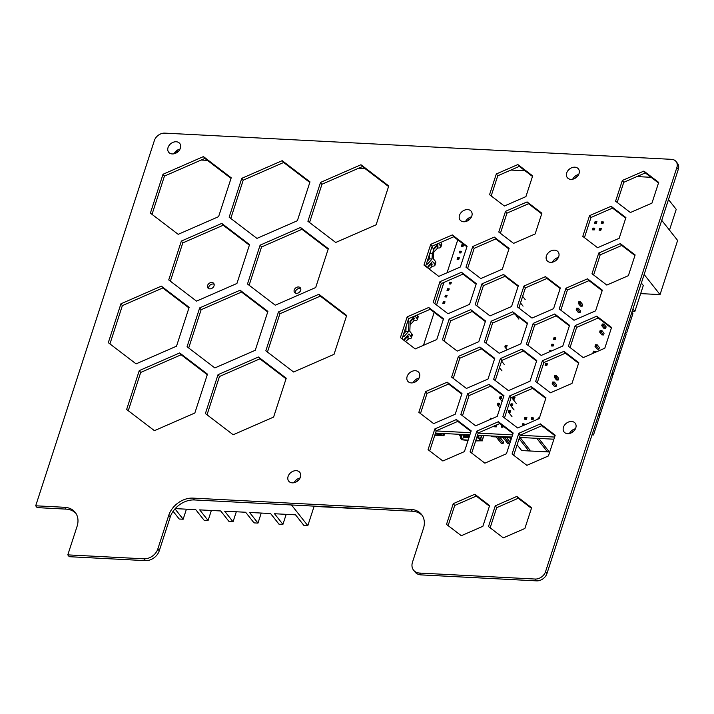 <?xml version="1.0" encoding="UTF-8"?>
<svg xmlns="http://www.w3.org/2000/svg" width="714" height="714" viewBox="0 0 714 714"><rect width="100%" height="100%" fill="white"/><g stroke="black" fill="none" stroke-linecap="round" stroke-linejoin="round"><path stroke-width="1.07" d="M296.274 481.879A5.266 4.025 141.7 0 1 298.773 479.906M211.844 282.485A3.695 2.829 141.7 0 1 213.709 283.387A3.695 2.829 141.7 0 1 212.558 287.894A3.695 2.829 141.7 0 1 207.908 287.965A3.695 2.829 141.7 0 1 208.149 284.395A3.695 2.829 141.7 0 1 211.844 282.485M214.138 284.279A3.695 2.829 -38.3 0 0 213.04 284.011A3.695 2.829 -38.3 0 0 208.684 288.59M298.488 286.966A3.695 2.829 141.7 0 1 300.353 287.867A3.695 2.829 141.7 0 1 299.202 292.374A3.695 2.829 141.7 0 1 294.543 292.445A3.695 2.829 141.7 0 1 294.793 288.875A3.695 2.829 141.7 0 1 298.488 286.966M300.772 288.759A3.695 2.829 -38.3 0 0 299.684 288.492A3.695 2.829 -38.3 0 0 295.319 293.07M177.384 150.136L177.92 151.796M175.769 153.198L176.581 150.69M286.189 514.348L282.923 524.379L274.524 513.741L295.525 514.83L303.932 525.468L307.823 525.674L314.169 506.137M261.244 513.054L257.986 523.094L249.579 512.456L270.588 513.536L278.987 524.183L282.923 524.379M236.307 511.768L233.041 521.8L224.642 511.162L245.643 512.25L254.041 522.889L257.986 523.094M211.362 510.474L208.095 520.515L199.697 509.876L220.706 510.956L229.105 521.604L233.041 521.8M175.225 508.609L195.761 509.671L204.159 520.31L208.095 520.515M186.416 509.189L183.159 519.221L174.992 508.877M173.118 511.286L179.223 519.024L183.159 519.221M291.482 504.968L307.823 525.674M431.961 246.812A3.695 1.794 -87 0 1 433.228 249.739A3.695 1.794 -87 0 1 432.3 253.497L429.819 253.372M429.971 252.899A3.695 1.794 93 0 0 430.497 251.292M404.303 340.587L404.365 339.088L408.97 333.947L411.059 336.589A4.507 1.91 18 0 1 411.407 337.784A4.507 1.91 18 0 1 408.917 338.668L405.552 341.533M411.407 337.784L412.255 335.187A4.507 1.91 -162 0 0 411.898 334L409.809 331.358L410.255 320.952L414.62 316.079M414.959 315.927L416.949 318.453A4.507 1.91 18 0 1 417.297 319.649A4.507 1.91 18 0 1 414.807 320.532L414.165 320.497L410.086 324.843M417.297 319.649L418.145 317.061A4.507 1.91 -162 0 0 417.788 315.865L417.101 314.99M427.873 268.045L427.936 266.545L432.541 261.404L434.63 264.055A4.507 1.91 18 0 1 434.978 265.242A4.507 1.91 18 0 1 432.488 266.126L429.123 268.999M434.978 265.242L435.817 262.654A4.507 1.91 -162 0 0 435.469 261.458L433.38 258.816L433.826 248.41L438.191 243.536M438.53 243.394L440.52 245.919A4.507 1.91 18 0 1 440.868 247.106A4.507 1.91 18 0 1 438.378 247.99L437.736 247.963L433.657 252.301M440.868 247.106L441.716 244.518A4.507 1.91 -162 0 0 441.359 243.322L440.672 242.457M432.3 253.497L432.068 258.986L427.463 264.118L426.651 263.091M433.862 245.429L433.157 245.732M425.812 265.679L426.606 267.081M408.14 320.104L408.943 321.121L408.497 331.519L403.892 336.66L403.08 335.634M410.291 317.962L409.586 318.274M402.241 338.222L403.035 339.614M437.736 247.963L436.531 246.437L437.182 246.473A1.499 0.634 -162 0 0 438.012 246.178A1.499 0.634 -162 0 0 437.896 245.777L437.093 244.759M431.845 266.09L430.64 264.573L431.292 264.608A1.499 0.634 -162 0 0 432.122 264.314A1.499 0.634 -162 0 0 432.006 263.912L431.202 262.895M414.165 320.497L412.96 318.979L413.611 319.015A1.499 0.634 -162 0 0 414.441 318.721A1.499 0.634 -162 0 0 414.325 318.319L413.522 317.302M408.274 338.632L407.069 337.115L407.721 337.151A1.499 0.634 -162 0 0 408.551 336.856A1.499 0.634 -162 0 0 408.435 336.455L407.632 335.437M403.66 333.857L405.873 331.385L406.087 326.405M427.231 261.315L429.444 258.843L429.658 253.872M355.393 508.27A4.507 1.91 18 0 1 353.751 508.448L314.089 506.396M433.782 249.364L436.531 246.437M427.847 259.423L428.079 260.369M427.891 267.5L430.64 264.573M410.22 321.907L412.96 318.979M404.276 331.965L404.517 332.902M404.32 340.042L407.069 337.115M403.053 339.248L402.526 339.221M408.943 321.121L407.828 321.059M408.497 331.519L405.873 331.385M426.624 266.715L426.097 266.688M432.068 258.986L429.444 258.843M574.877 178.393A5.266 4.025 141.7 0 1 577.376 176.42M415.307 381.936A5.266 4.025 141.7 0 1 417.806 379.964M554.591 261.378A5.266 4.025 141.7 0 1 557.09 259.405M467.67 220.796A5.266 4.025 141.7 0 1 470.169 218.823M571.887 432.55A5.114 3.909 141.7 0 1 573.949 430.926M651.079 177.304L636.924 176.572M525.058 170.789L510.903 170.057M423.482 345.317L434.183 312.375M436.575 305.012L443.921 282.414M447.053 272.775L457.754 239.833M436.2 430.935L470.58 432.711M478.21 433.112L512.59 434.888M520.22 435.281L554.599 437.057M553.894 439.208L519.515 437.432M511.884 437.039L477.505 435.263M469.883 434.862L435.504 433.086M668.482 199.545L676.229 209.354L669.473 230.131M661.735 220.323L677.631 240.457L660.039 294.605L640.663 293.606M660.039 294.605L644.144 274.471M632.185 311.268L634.88 311.402L643.296 285.502L641.359 283.039M634.88 311.402L632.943 308.948M430.114 342.425L431.265 341.926M430.783 342.131L430.337 342.327M446.58 296.979L444.902 296.899L445.447 295.239L447.125 295.328L446.58 296.979L446.188 295.516L445.357 296.105L445.991 296.132M446.188 295.516L447.125 295.328M444.902 296.899L445.357 296.105M450.793 284.029L449.115 283.94L449.65 282.289L451.328 282.369L450.793 284.029L450.4 282.557L449.766 282.53L449.57 283.146L450.195 283.181M450.4 282.557L451.328 282.369M449.115 283.94L449.57 283.146M448.687 290.509L447.009 290.419L447.544 288.759L449.231 288.849L448.687 290.509L448.294 289.036L447.66 289L447.464 289.625L448.089 289.661M448.294 289.036L449.231 288.849M447.009 290.419L447.464 289.625M444.483 303.459L442.796 303.37L443.34 301.719L445.018 301.799L444.483 303.459L444.081 301.986L443.251 302.575L443.885 302.611M444.081 301.986L445.018 301.799M442.796 303.37L443.251 302.575M460.896 252.943L459.218 252.854L459.754 251.194L461.431 251.283L460.896 252.943L460.503 251.471L459.87 251.435L459.664 252.06L460.298 252.096M460.503 251.471L461.431 251.283M459.218 252.854L459.664 252.06M463.002 246.464L461.315 246.375L461.86 244.723L463.538 244.804L463.002 246.464L462.601 244.991L461.771 245.58L462.404 245.616M462.601 244.991L463.538 244.804M461.315 246.375L461.771 245.58M458.79 259.414L457.112 259.334L457.647 257.674L459.325 257.763L458.79 259.414L458.397 257.95L457.763 257.915L457.567 258.539L458.192 258.566M458.397 257.95L459.325 257.763M457.112 259.334L457.567 258.539M600.813 230.256L599.108 230.167L599.528 228.418L601.358 228.569L600.813 230.256L600.188 228.453M599.974 229.096L599.314 229.069M602.946 223.669L601.242 223.58L601.67 221.84L603.5 221.992L602.946 223.669L602.321 221.875M602.116 222.518L601.456 222.482M594.244 229.917L592.54 229.828L592.968 228.078L594.798 228.23L594.244 229.917L593.62 228.114M593.414 228.757L592.754 228.73M596.386 223.33L594.682 223.241L595.101 221.501L596.931 221.652L596.386 223.33L595.762 221.536M595.547 222.179L594.896 222.143M529.922 449.963A0.901 0.687 141.7 0 1 528.431 450.48A0.901 0.901 0 0 0 529.993 450.204L520.06 437.459M548.629 450.936A0.901 0.687 141.7 0 1 547.138 451.453A0.901 0.901 0 0 0 548.7 451.168L538.767 438.432M549.726 452.007L521.639 450.561L517.106 444.813M510.929 436.986L511.617 437.861M519.926 437.45A0.901 0.687 141.7 0 1 519.328 438.012M538.633 438.423A0.901 0.687 141.7 0 1 537.071 438.342M543.372 426.892L542.569 426.847L542.497 426.222M538.454 418.913L537.91 418.886L538.231 417.886L539.24 417.94L539.008 418.672M522.621 425.821L522.755 423.777L523.764 423.83L523.442 424.83L522.434 424.776M523.764 423.83L524.781 424.241L524.549 424.982M523.442 424.83L523.799 425.303M525.906 417.253L526.923 417.663L526.388 419.323L524.701 419.234L524.897 417.199L525.906 417.253L525.584 418.243L524.576 418.199M525.584 418.243L526.388 419.323M532.573 417.601L533.59 418.011L533.055 419.671L531.368 419.582L531.564 417.547L532.573 417.601L532.251 418.591L531.243 418.538M532.251 418.591L533.055 419.671M598.689 414.352L599.76 415.709L593.504 434.96L592.022 434.888M592.433 433.603L593.504 434.96M603.509 334.955L604.044 333.304L601.848 330.528L600.179 330.439L599.644 332.09L601.313 332.171L601.848 330.528L600.938 331.635L603.509 334.955L601.84 334.866L599.644 332.09L600.179 330.439M600.938 331.635L599.938 331.582M600.26 330.6L601.259 330.644M605.606 328.502L606.141 326.86L603.946 324.085L602.277 323.995L601.741 325.638L603.41 325.727L605.606 328.502L603.937 328.413L601.741 325.638L602.277 323.995M603.41 325.727L603.946 324.085L603.027 325.182L603.41 325.727M603.027 325.182L602.027 325.138M602.348 324.147L603.348 324.201M625.116 333.036L626.187 334.393L619.93 353.644L618.44 353.564M618.859 352.288L619.93 353.644M580.045 312.67L580.58 311.018L578.394 308.243L576.725 308.153L576.189 309.805L577.858 309.885L578.394 308.243L577.474 309.349L580.045 312.67L578.385 312.58L576.189 309.805L576.725 308.153M577.474 309.349L576.475 309.296M576.796 308.305L577.796 308.359M582.142 306.217L582.678 304.575L580.482 301.79L578.822 301.71L578.286 303.352L579.955 303.441L582.142 306.217L580.473 306.127L578.286 303.352L578.822 301.71M579.955 303.441L580.482 301.79L579.572 302.897L579.955 303.441M579.572 302.897L578.572 302.843M578.893 301.861L579.893 301.915M611.639 374.493L612.71 375.85L606.463 395.092L605.686 395.056M605.392 393.735L606.463 395.092M556.054 386.506L556.59 384.855L554.403 382.079L552.734 381.99L552.199 383.641L553.868 383.721L554.403 382.079L553.484 383.186L556.054 386.506L554.394 386.417L552.199 383.641L552.734 381.99M553.484 383.186L552.484 383.132M552.806 382.142L553.805 382.195M558.152 380.053L558.687 378.411L556.492 375.626L554.832 375.546L554.296 377.188L555.956 377.278L558.152 380.053L556.483 379.964L554.296 377.188L554.832 375.546M555.956 377.278L556.492 375.626L555.581 376.733L555.956 377.278M555.581 376.733L554.582 376.68M554.903 375.698L555.903 375.751M631.845 312.313L632.916 313.669L626.66 332.911L625.178 332.84M625.589 331.564L626.66 332.911M605.169 394.405L606.24 395.761L599.992 415.012L599.171 414.968M598.921 413.656L599.992 415.012M593.2 352.305L593.521 351.324L594.521 351.377L594.2 352.359L592.915 352.814L594.102 352.877M593.521 351.324L593.254 353.243M594.664 352.627L595.11 351.252L595.806 352.136M594.521 351.377L593.45 351.172M598.867 349.226L599.403 347.584L597.207 344.808L595.538 344.719L595.012 346.361L596.672 346.451L598.867 349.226L597.199 349.146L595.012 346.361L595.538 344.719M596.672 346.451L597.207 344.808L596.618 344.924L596.672 346.451M596.297 345.915L595.298 345.862M595.619 344.871L596.618 344.924M618.378 353.76L619.449 355.117L613.192 374.368L611.711 374.288M612.121 373.011L613.192 374.368M444.617 433.559L443.84 435.665L434.817 435.201M443.983 435.522L442.332 433.443M435.192 434.023L440.94 434.317L441.859 435.486L434.835 435.129M513.839 397.27L512.973 397.885L513.179 397.234L515.008 397.386L514.464 399.072L512.759 398.983L516.24 403.392M512.973 397.885L512.759 398.983M513.625 397.921L514.464 399.072M512.331 405.65L510.617 405.561L514.098 409.979L510.617 405.561L510.831 404.463L510.617 405.561L512.331 405.65L512.875 403.972L510.831 404.463L511.046 403.821L511.697 403.856L512.331 405.65L512.875 403.972L511.046 403.821L510.831 404.463L512.331 405.65M500.71 396.591L499.845 397.207L500.059 396.556L501.888 396.707L501.335 398.394L499.63 398.305L502.094 401.429M499.845 397.207L499.63 398.305M500.496 397.243L501.335 398.394M498.568 403.169L497.703 403.785L497.917 403.142L499.746 403.294L499.202 404.972L497.488 404.883L499.952 408.006M497.703 403.785L497.488 404.883M498.363 403.821L499.202 404.972M509.564 410.434L508.698 411.05L508.904 410.398L510.733 410.55L510.189 412.237L508.484 412.148L511.965 416.557M508.698 411.05L508.484 412.148M509.35 411.077L510.189 412.237M546.835 365.479L545.13 365.389L545.558 363.64L547.388 363.792L546.835 365.479L546.21 363.676M546.005 364.318L545.344 364.283M553.154 346.04L551.449 345.96L551.868 344.21L553.698 344.362L553.154 346.04L552.529 344.246M552.315 344.889L551.663 344.853M555.287 339.462L553.582 339.373L554.01 337.633L554.662 337.66L555.84 337.776L555.287 339.462L554.662 337.66M554.457 338.311L553.796 338.275M519.337 306.476L519.078 308.198M515.562 314.704L518.855 319.104M551.565 350.94L550.458 350.619L550.378 351.449M550.244 351.261L549.593 351.226L549.798 350.583L550.458 350.619M549.468 351.85L549.593 351.226M505.958 345.264L505.093 345.879L505.307 345.228L507.136 345.38L506.592 347.066L504.878 346.977L507.127 349.824M505.093 345.879L504.878 346.977M505.753 345.906L506.592 347.066M523.558 293.525L523.005 295.23M525.201 299.568L522.639 296.328M521.416 300.103L520.854 301.808M523.059 306.154L520.497 302.906M504.155 364.345L501.603 361.106M500.38 364.872L499.818 366.577M502.013 370.923L499.461 367.683M491.089 418.261L490.223 418.877L490.429 418.234L492.187 418.6M490.223 418.877L490.099 419.511M490.937 435.951L491.518 436.7L496.855 436.968L496.266 436.227M504.343 436.736L503.522 437.316L498.185 437.039L497.604 436.299M497.676 436.388L496.855 436.968M511.01 437.084L510.189 437.664L504.86 437.387L504.271 436.647M502.933 436.575L503.522 437.316M509.609 436.923L510.189 437.664M509.51 437.628L511.054 439.583M510.822 437.209L511.536 438.11M503.29 426.187L502.951 427.231L501.237 427.142L501.665 425.401L502.29 425.428M502.317 425.446L501.451 426.044M502.951 427.231L502.112 426.079M502.843 437.28L507.94 443.733L509.653 443.876M504.155 436.87L509.644 443.822L507.94 443.733M496.168 425.133L496.828 425.205L496.275 426.892L494.57 426.802L494.775 425.74M509.644 443.822L510.189 442.136L506.512 437.468M495.552 425.41L494.864 425.705M496.275 426.892L495.445 425.731M496.176 436.941L501.273 443.385L503.102 443.537L501.273 443.385M497.488 436.522L502.977 443.474L503.522 441.787L499.836 437.129M503.102 443.537L503.522 441.787M468.348 434.665L469.152 436.352L468.366 436.308L467.563 434.621M468.366 436.308L468.661 435.397M466.251 434.558L467.054 436.236L466.269 436.2L465.457 434.514M466.269 436.2L466.563 435.281M464.484 435.004L465.126 436.629L469.241 436.834M463.993 437.236L468.152 437.45L468.634 436.807M465.849 436.656L465.403 436.45L465.849 436.656M468.036 440.511L461.672 439.744L460.316 438.039L460.396 436.549L458.95 434.299M477.175 436.272L480.388 438.86L481.486 435.469M476.961 436.95L477.336 437.423A1.803 0.768 -162 0 0 477.907 437.896L481.227 440.761L475.81 440.476M463.779 436.959L464.412 435.004M464.627 435.897L464.189 437.245M478.023 437.959L476.818 437.896L477.032 437.245M468.179 440.083L462.458 439.788L464.02 434.987M462.458 439.788L461.11 438.084L462.145 434.888M461.11 438.084L461.333 437.03A1.803 0.768 -162 0 0 461.19 436.584L459.745 434.764L469.741 435.281M480.388 438.86L482.012 440.797L483.708 435.585M482.012 440.797L475.667 440.913M161.346 286.144L189.139 307.332L176.51 346.192L136.088 363.863L108.296 342.666L120.925 303.807L161.346 286.144L162.783 287.965L122.362 305.628L109.929 343.907M188.942 307.912L162.783 287.965M122.362 305.628L120.925 303.807M260.11 245.152L300.532 227.48L328.324 248.677L315.695 287.537L275.283 305.199L247.49 284.011L260.11 245.152L261.556 246.973L249.115 285.252M328.137 249.257L301.977 229.301L261.556 246.973M301.977 229.301L300.532 227.48M495.257 505.833L516.82 496.426L531.627 507.752L524.87 528.476L503.308 537.883L488.501 526.557L495.257 505.833L496.703 507.663L490.134 527.807M531.439 508.332L518.257 498.256L496.703 507.663M518.257 498.256L516.82 496.426M497.221 416.405L475.658 425.812L460.851 414.486L467.608 393.762L489.161 384.364L503.968 395.681L497.221 416.405M503.781 396.261L490.607 386.185L469.044 395.592L462.476 415.735M469.044 395.592L467.608 393.762M490.607 386.185L489.161 384.364M542.399 360.748L563.962 351.35L578.768 362.667L572.012 383.391L550.449 392.798L535.643 381.481L542.399 360.748L543.836 362.578L537.276 382.722M578.581 363.248L565.399 353.171L543.836 362.578M565.399 353.171L563.962 351.35M458.388 356.411L479.951 347.004L494.757 358.321L488.001 379.054L466.438 388.452L451.632 377.135L458.388 356.411L459.825 358.232L453.256 378.375M494.561 358.901L481.388 348.825L459.825 358.232M481.388 348.825L479.951 347.004M439.949 281.691L461.512 272.293L476.318 283.61L469.562 304.334L447.999 313.741L433.193 302.424L439.949 281.691L441.386 283.52L434.817 303.664M476.131 284.19L462.949 274.114L441.386 283.52M462.949 274.114L461.512 272.293M523.96 286.037L545.523 276.639L560.329 287.956L553.573 308.68L532.01 318.087L517.204 306.761L523.96 286.037L525.406 287.867L518.837 308.011M560.142 288.536L546.96 278.46L525.406 287.867M546.96 278.46L545.523 276.639M505.521 211.326L527.084 201.919L541.89 213.245L535.134 233.969L513.58 243.367L498.774 232.05L505.521 211.326L506.967 213.147L500.398 233.299M541.703 213.825L528.53 203.749L506.967 213.147M528.53 203.749L527.084 201.919M625.91 217.583L619.154 238.315L597.591 247.713L582.785 236.396L589.541 215.673L611.104 206.266L625.91 217.583M625.723 218.163L612.541 208.086L590.978 217.493L584.418 237.637M590.978 217.493L589.541 215.673M612.541 208.086L611.104 206.266M502.353 269.151L480.79 278.558L465.983 267.232L472.739 246.508L494.302 237.102L509.109 248.427L502.353 269.151M508.912 249.007L495.739 238.931L474.176 248.338L467.608 268.482M474.176 248.338L472.739 246.508M495.739 238.931L494.302 237.102M481.959 283.869L503.513 274.462L518.319 285.787L511.572 306.511L490.009 315.909L475.203 304.592L481.959 283.869L483.396 285.689L476.827 305.833M518.132 286.359L504.959 276.291L483.396 285.689M504.959 276.291L503.513 274.462M520.783 343.862L499.229 353.269L484.422 341.952L491.17 321.22L512.732 311.822L527.539 323.139L520.783 343.862M527.351 323.719L514.178 313.642L492.615 323.049L486.047 343.193M492.615 323.049L491.17 321.22M514.178 313.642L512.732 311.822M604.803 348.209L583.24 357.616L568.433 346.29L575.189 325.566L596.752 316.168L611.559 327.485L604.803 348.209M611.371 328.065L598.189 317.989L576.626 327.396L570.067 347.539M576.626 327.396L575.189 325.566M598.189 317.989L596.752 316.168M476.818 431.122L498.381 421.715L513.188 433.041L506.431 453.765L484.877 463.163L470.071 451.846L476.818 431.122L478.264 432.943L471.695 453.095M513 433.621L499.827 423.545L478.264 432.943M499.827 423.545L498.381 421.715M453.256 503.665L474.81 494.258L489.617 505.583L482.869 526.307L461.306 535.705L446.5 524.388L453.256 503.665L454.693 505.485L448.124 525.629M489.429 506.155L476.256 496.087L454.693 505.485M476.256 496.087L474.81 494.258M318.872 294.284L346.665 315.481L334.036 354.34L293.615 372.012L265.822 350.815L278.451 311.956L318.872 294.284L320.309 296.114L279.888 313.776L267.455 352.056M346.477 316.061L320.309 296.114M279.888 313.776L278.451 311.956M249.561 244.599L236.932 283.467L196.52 301.129L168.727 279.933L181.347 241.073L221.768 223.411L249.561 244.599M249.373 245.188L223.205 225.231L182.793 242.903L170.351 281.182M182.793 242.903L181.347 241.073M223.205 225.231L221.768 223.411M240.109 290.214L267.902 311.411L255.273 350.271L214.852 367.933L187.059 346.745L199.688 307.877L240.109 290.214L241.546 292.035L201.125 309.706L188.692 347.986M267.705 311.991L241.546 292.035M201.125 309.706L199.688 307.877M282.2 160.677L309.992 181.874L297.363 220.733L256.942 238.396L229.149 217.208L241.778 178.339L282.2 160.677L283.637 162.497L243.215 180.169L230.783 218.448M309.796 182.454L283.637 162.497M243.215 180.169L241.778 178.339M286.234 378.215L273.605 417.074L233.192 434.746L205.4 413.549L218.02 374.689L258.441 357.018L286.234 378.215M286.046 378.795L259.887 358.839L219.466 376.51L207.024 414.789M219.466 376.51L218.02 374.689M259.887 358.839L258.441 357.018M434.817 428.953L456.38 419.546L471.186 430.863L464.43 451.587L442.867 460.994L428.061 449.677L434.817 428.953L436.254 430.774L429.685 450.918M470.99 431.443L457.817 421.367L436.254 430.774M457.817 421.367L456.38 419.546M539.222 418.582L517.659 427.981L502.852 416.664L509.609 395.94L531.171 386.533L545.978 397.85L539.222 418.582M545.791 398.43L532.608 388.354L511.054 397.76L504.486 417.904M511.054 397.76L509.609 395.94M532.608 388.354L531.171 386.533M500.389 358.58L521.952 349.173L536.758 360.499L530.002 381.222L508.448 390.629L493.642 379.304L500.389 358.58L501.835 360.4L495.266 380.553M536.571 361.079L523.398 351.002L501.835 360.4M523.398 351.002L521.952 349.173M436.772 339.525L415.209 348.923L400.402 337.606L407.158 316.882L428.721 307.475L443.528 318.792L436.772 339.525M443.34 319.372L430.158 309.296L408.595 318.703L402.036 338.847M408.595 318.703L407.158 316.882M430.158 309.296L428.721 307.475M565.97 288.215L587.533 278.808L602.339 290.125L595.583 310.849L574.02 320.256L559.214 308.939L565.97 288.215L567.407 290.036L560.847 310.179M602.152 290.705L588.97 280.629L567.407 290.036M588.97 280.629L587.533 278.808M525.923 196.609L504.361 206.016L489.554 194.69L496.31 173.966L517.864 164.568L532.671 175.885L525.923 196.609M532.483 176.465L519.31 166.389L497.747 175.796L491.178 195.939M497.747 175.796L496.31 173.966M519.31 166.389L517.864 164.568M615.575 201.214L622.331 180.481L643.894 171.083L658.701 182.4L651.944 203.124L630.382 212.531L615.575 201.214M658.504 182.98L645.331 172.904L623.768 182.311L617.199 202.455M623.768 182.311L622.331 180.481M645.331 172.904L643.894 171.083M460.343 266.982L438.78 276.38L423.973 265.064L430.729 244.34L452.292 234.933L467.099 246.259L460.343 266.982M466.911 246.83L453.729 236.753L432.166 246.16L425.606 266.304M432.166 246.16L430.729 244.34M453.729 236.753L452.292 234.933M628.374 275.666L606.811 285.073L592.004 273.748L598.76 253.024L620.323 243.626L635.13 254.943L628.374 275.666M634.942 255.523L621.76 245.446L600.197 254.853L593.629 274.997M600.197 254.853L598.76 253.024M621.76 245.446L620.323 243.626M478.782 341.694L457.219 351.101L442.412 339.775L449.168 319.051L470.731 309.644L485.538 320.97L478.782 341.694M485.341 321.55L472.168 311.474L450.605 320.872L444.037 341.024M450.605 320.872L449.168 319.051M472.168 311.474L470.731 309.644M562.793 346.04L541.23 355.438L526.423 344.121L533.179 323.397L554.742 313.99L569.549 325.316L562.793 346.04M569.361 325.887L556.179 315.82L534.625 325.218L528.057 345.362M534.625 325.218L533.179 323.397M556.179 315.82L554.742 313.99M518.828 433.291L540.391 423.893L555.197 435.21L548.441 455.934L526.878 465.341L512.072 454.015L518.828 433.291L520.274 435.121L513.705 455.264M555.01 435.79L541.828 425.714L520.274 435.121M541.828 425.714L540.391 423.893M455.211 414.236L433.648 423.634L418.841 412.317L425.598 391.593L447.16 382.186L461.967 393.512L455.211 414.236M461.779 394.092L448.597 384.016L427.034 393.414L420.466 413.567M427.034 393.414L425.598 391.593M448.597 384.016L447.16 382.186M307.912 221.278L320.541 182.418L360.963 164.747L388.755 185.943L376.126 224.803L335.705 242.474L307.912 221.278M388.559 186.524L362.4 166.576L321.978 184.239L309.546 222.518M321.978 184.239L320.541 182.418M362.4 166.576L360.963 164.747M203.428 156.598L231.22 177.795L218.6 216.654L178.179 234.326L150.386 213.129L163.015 174.27L203.428 156.598L204.873 158.428L164.452 176.09L152.011 214.37M231.033 178.375L204.873 158.428M164.452 176.09L163.015 174.27M207.471 374.136L194.842 413.004L154.429 430.667L126.637 409.47L139.257 370.611L179.678 352.948L207.471 374.136M207.283 374.725L181.124 354.769L140.703 372.44L128.261 410.72M140.703 372.44L139.257 370.611M181.124 354.769L179.678 352.948M364.943 168.513L358.696 168.192M578.679 174.484A7.069 5.409 -38.3 0 0 572.69 179.205M575.43 428.784A7.069 5.409 -38.3 0 0 569.442 433.514M471.463 216.886A7.069 5.409 -38.3 0 0 465.483 221.608M300.076 477.969A7.069 5.409 -38.3 0 0 294.088 482.691M419.109 378.027A7.069 5.409 -38.3 0 0 413.12 382.749M558.384 257.468A7.069 5.409 -38.3 0 0 552.404 262.19M207.417 160.373L201.169 160.043M180.026 149.056A7.069 5.409 -38.3 0 0 174.046 153.778M419.466 377.135A7.069 5.409 141.7 0 1 414.049 382.49A7.069 5.409 141.7 0 1 407.748 381.196A7.069 5.409 141.7 0 1 409.943 372.574A7.069 5.409 141.7 0 1 418.841 372.44A7.069 5.409 141.7 0 1 419.466 377.135M575.787 427.9A7.069 5.409 141.7 0 1 570.37 433.255A7.069 5.409 141.7 0 1 564.069 431.952A7.069 5.409 141.7 0 1 566.264 423.331A7.069 5.409 141.7 0 1 575.163 423.197A7.069 5.409 141.7 0 1 575.787 427.9M471.82 215.994A7.069 5.409 141.7 0 1 466.403 221.349A7.069 5.409 141.7 0 1 460.111 220.055A7.069 5.409 141.7 0 1 462.306 211.433A7.069 5.409 141.7 0 1 471.204 211.29A7.069 5.409 141.7 0 1 471.82 215.994M300.433 477.077A7.069 5.409 141.7 0 1 295.016 482.432A7.069 5.409 141.7 0 1 288.715 481.138A7.069 5.409 141.7 0 1 290.91 472.516A7.069 5.409 141.7 0 1 299.809 472.373A7.069 5.409 141.7 0 1 300.433 477.077M558.75 256.576A7.069 5.409 141.7 0 1 553.332 261.931A7.069 5.409 141.7 0 1 547.031 260.637A7.069 5.409 141.7 0 1 549.227 252.015A7.069 5.409 141.7 0 1 558.125 251.881A7.069 5.409 141.7 0 1 558.75 256.576M579.036 173.591A7.069 5.409 141.7 0 1 573.619 178.946A7.069 5.409 141.7 0 1 567.318 177.652A7.069 5.409 141.7 0 1 569.513 169.031A7.069 5.409 141.7 0 1 578.411 168.897A7.069 5.409 141.7 0 1 579.036 173.591M180.383 148.164A7.069 5.409 141.7 0 1 174.966 153.519A7.069 5.409 141.7 0 1 168.665 152.225A7.069 5.409 141.7 0 1 170.869 143.603A7.069 5.409 141.7 0 1 179.758 143.469A7.069 5.409 141.7 0 1 180.383 148.164M413.549 570.156A12.031 9.202 141.7 0 0 419.618 573.065L535.143 579.045A9.023 6.899 141.7 0 0 545.541 571.673L676.863 167.522L678.3 169.343L546.978 573.503A9.023 6.899 141.7 0 1 536.58 580.866L421.055 574.895A12.031 9.202 141.7 0 1 414.986 571.976L413.549 570.156A12.031 9.202 141.7 0 1 412.487 562.159L423.429 528.485A21.045 16.101 141.7 0 0 421.572 514.491A21.045 16.101 141.7 0 0 410.943 509.394L412.38 511.224L194.467 499.952A21.045 16.101 -38.3 0 0 170.2 517.132L159.258 550.815A12.031 9.202 141.7 0 1 145.388 560.633L69.249 556.697L67.803 554.876L77.067 526.379A21.045 16.101 141.7 0 0 75.211 512.384A21.045 16.101 141.7 0 0 64.581 507.288L35.7 505.798L37.137 507.618L66.018 509.118A21.045 16.101 -38.3 0 1 75.889 513.33M35.7 505.798L154.394 140.497A9.023 6.899 141.7 0 1 164.791 133.134L671.508 159.338A9.023 6.899 141.7 0 1 676.069 161.525A9.023 6.899 141.7 0 1 676.863 167.522M676.069 161.525L677.506 163.345A9.023 6.899 141.7 0 1 678.3 169.343M67.803 554.876L143.942 558.812L145.388 560.633M410.943 509.394L193.03 498.122A21.045 16.101 141.7 0 0 168.754 515.312L157.812 548.995A12.031 9.202 141.7 0 1 143.942 558.812M422.251 515.437A21.045 16.101 -38.3 0 0 412.38 511.224M411.059 336.589L411.898 334M416.949 318.453L417.788 315.865M434.63 264.055L435.469 261.458M440.52 245.919L441.359 243.322M407.721 337.151L408.087 336.017M413.611 319.015L413.977 317.882M431.292 264.608L431.658 263.475M437.182 246.473L437.548 245.339M478.416 437.7L479.174 435.344M461.333 437.03L462.038 434.88M461.19 436.584L461.744 434.871M480.674 439.101L481.843 435.486M478.13 437.468L478.817 435.326M545.541 571.673L546.978 573.503M64.581 507.288L66.018 509.118M157.812 548.995L159.258 550.815M168.754 515.312L170.2 517.132M193.03 498.122L194.467 499.952M419.618 573.065L421.055 574.895M535.143 579.045L536.58 580.866M519.114 438.673L528.431 450.48M537.178 438.833L547.138 451.453M444.67 433.559L444.001 435.602M467.456 436.754L465.706 436.665M482.084 441.038L483.86 435.585"/></g></svg>
